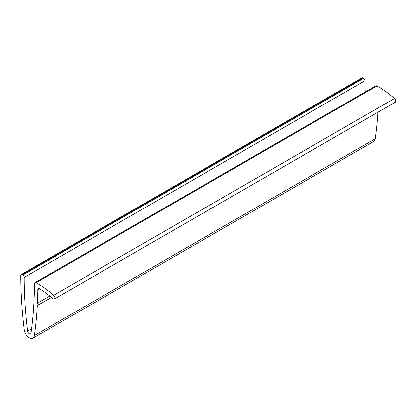 <?xml version="1.0" encoding="UTF-8"?>
<svg xmlns="http://www.w3.org/2000/svg" width="416" height="416" viewBox="0 0 416 416"><rect width="100%" height="100%" fill="white"/><g stroke="black" fill="none" stroke-linecap="round" stroke-linejoin="round"><path stroke-width="0.62" d="M34.403 335.556A431.954 249.392 -120 0 0 37.336 305.079A1.206 0.697 -120 0 0 38.033 305.198A1.206 0.697 -120 0 0 38.215 304.231A1.206 0.697 -120 0 0 37.43 303.17A431.954 249.392 -120 0 0 37.83 289.604A2.408 1.394 60 0 1 38.329 288.527A2.408 1.394 60 0 1 39.536 288.647A2.408 1.394 60 0 1 39.588 288.678A79.524 45.916 60 0 1 52.738 298.553A2.408 1.394 -120 0 0 54.392 299.005A2.408 1.394 -120 0 0 53.638 295.282A84.344 48.698 -120 0 0 37.851 283.707A84.344 48.698 -120 0 0 36.109 282.729A2.408 1.394 -120 0 0 34.949 282.641A2.408 1.394 -120 0 0 34.45 283.738A427.133 246.61 60 0 1 31.028 333.096A2.423 1.399 60 0 1 30.545 333.918A2.423 1.399 60 0 1 28.798 333.393A2.423 1.399 60 0 1 27.638 331.136A427.133 246.61 60 0 1 24.206 277.43A1.929 1.113 -120 0 0 22.844 275.075L22.162 274.68A1.929 1.113 -120 0 0 21.2 274.586A1.929 1.113 -120 0 0 20.8 275.47A431.954 249.392 -120 0 0 24.258 329.696A7.228 4.176 -120 0 0 27.664 336.534A7.228 4.176 -120 0 0 32.947 338.177A7.228 4.176 -120 0 0 34.403 335.556L375.211 138.793A431.954 249.392 -120 0 0 377.915 112.221M54.392 299.005L395.2 102.242A2.408 1.394 -120 0 0 394.446 98.519A84.344 48.698 -120 0 0 378.659 86.944A84.344 48.698 -120 0 0 376.917 85.966A2.408 1.394 -120 0 0 375.757 85.878L34.949 282.641M365.191 91.978A427.133 246.61 60 0 1 365.014 80.668A1.929 1.113 -120 0 0 363.652 78.312L362.97 77.917A1.929 1.113 -120 0 0 362.008 77.823L21.2 274.586M32.947 338.177L373.755 141.414A7.228 4.176 -120 0 0 375.211 138.793M37.43 303.17L49.8 296.026M36.109 282.729L376.917 85.966M22.844 275.075L363.652 78.312M24.206 277.43L365.014 80.668M22.162 274.68L362.97 77.917M37.83 289.604L39.51 288.631M53.638 295.282L394.446 98.519M27.638 331.136L31.6 328.848M38.033 305.198L51.47 297.44"/></g></svg>
